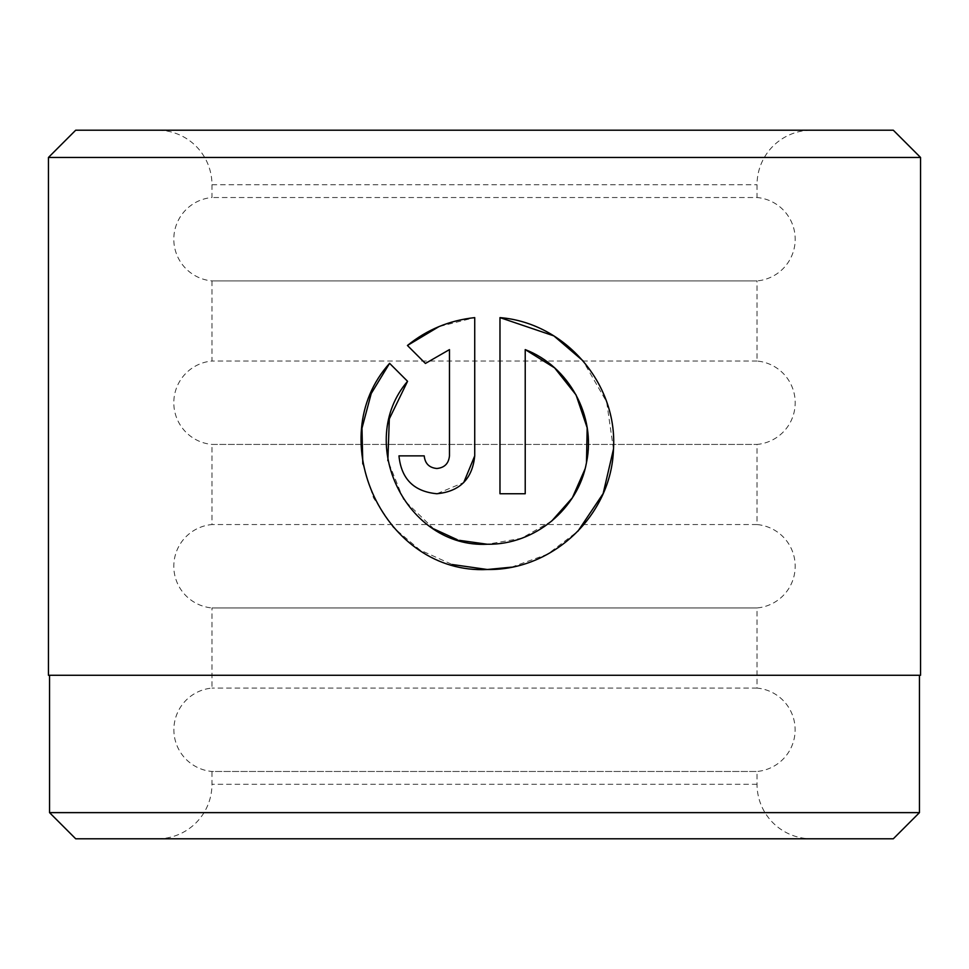 <?xml version="1.0" encoding="UTF-8"?>
<svg xmlns="http://www.w3.org/2000/svg" width="969" height="969" viewBox="0 0 969 969"><rect width="100%" height="100%" fill="white"/><g stroke="black" fill="none" stroke-linecap="round" stroke-linejoin="round"><path stroke-width="0.73" stroke-dasharray="4.84 3.63" d="M919.46 675.272L49.54 675.272L919.46 675.272M459.585 540.363L457.126 539.624M433.858 528.929L403.625 499.738L387.854 460.675M511.523 567.168L547.57 554.22L577.924 531.206M613.474 449.168L606.667 401.941L583.035 360.856M424.216 455.866L398.962 455.866C401.287 478.94 413.92 491.574 436.849 493.742L463.727 482.55M811.537 838.791L157.463 838.791L811.537 838.791A54.506 54.506 0 0 1 757.031 784.284L757.031 771.469A41.861 41.861 0 0 0 757.031 688.087L757.031 607.951A41.861 41.861 0 0 0 757.031 524.556L757.031 444.432A41.861 41.861 0 0 0 757.031 361.037L757.031 280.913L211.969 280.913A41.861 41.861 0 0 1 211.969 197.519L211.969 184.716A54.506 54.506 0 0 0 157.463 130.209L811.537 130.209L157.463 130.209M157.463 838.791A54.506 54.506 0 0 0 211.969 784.284L211.969 771.469L757.031 771.469L211.969 771.469A41.861 41.861 0 0 1 211.969 688.087L211.969 607.951L757.031 607.951L211.969 607.951A41.861 41.861 0 0 1 211.969 524.556L211.969 444.432L757.031 444.432L211.969 444.432A41.861 41.861 0 0 1 211.969 361.037L211.969 280.913L757.031 280.913A41.861 41.861 0 0 0 757.031 197.519L211.969 197.519L757.031 197.519L757.031 184.716A54.506 54.506 0 0 1 811.537 130.209M757.031 361.037L211.969 361.037L757.031 361.037M757.031 524.556L211.969 524.556L757.031 524.556M757.031 688.087L211.969 688.087L757.031 688.087M75.703 838.791L893.297 838.791M893.297 130.209L75.703 130.209M48.45 675.272L920.55 675.272M48.45 157.463L920.55 157.463M919.46 812.628L49.54 812.628M407.44 345.485L425.415 363.448M474.725 455.866L474.725 317.614L438.933 326.626M449.471 349.603L449.471 455.866C448.695 463.557 444.48 467.761 436.849 468.499M407.561 381.301L389.586 363.339M371.418 393.232L371.151 393.838M362.794 463.945L373.489 497.812L393.063 527.221L419.977 550.029L452.208 564.515M499.98 317.614L499.98 493.742L525.222 493.742L525.222 349.603M586.487 462.564L585.022 469.02M551.555 521.213L521.528 538.292L487.346 544.251M757.031 784.284L211.969 784.284L757.031 784.284M211.969 184.716L757.031 184.716L211.969 184.716"/><path stroke-width="1.45" d="M49.54 675.272L49.54 812.628L919.46 812.628L919.46 675.272M387.854 460.675L389.32 418.874L407.561 381.301C354.933 442.579 406.605 548.406 487.346 544.251L459.585 540.363M457.126 539.624L433.858 528.929M553.771 335.855L499.98 317.614C565.242 322.871 617.931 384.027 613.462 449.519C611.415 515.108 553.008 570.717 487.346 569.506L511.523 567.168M577.924 531.206L603.142 493.584L613.474 449.168M583.035 360.856L553.941 335.964M436.849 468.499C429.206 467.761 425.003 463.557 424.216 455.866C424.991 463.557 429.206 467.761 436.849 468.499C444.48 467.761 448.695 463.557 449.471 455.866L449.471 349.603L425.415 363.448L407.44 345.485C426.917 329.666 449.35 320.376 474.725 317.614L474.725 455.866C472.424 478.904 459.791 491.525 436.849 493.742C413.908 491.574 401.287 478.952 398.962 455.866L424.216 455.866M463.727 482.55L474.725 455.866M75.703 130.209L893.297 130.209L920.55 157.463L48.45 157.463L75.703 130.209M919.46 812.628L893.297 838.791L75.703 838.791L49.54 812.628M452.208 564.515L487.346 569.506C384.923 574.774 320.945 439.393 389.586 363.339L407.561 381.301M487.346 544.251C534.658 545.014 578.251 508.858 586.487 462.601C596.298 416.27 569.082 366.452 525.222 349.603L525.222 493.742L499.98 493.742L499.98 317.614M920.55 157.463L920.55 675.272L48.45 675.272L48.45 157.463M425.415 363.448L449.471 349.603M438.933 326.626L407.44 345.485M389.586 363.339L371.418 393.232M371.151 393.838L361.982 428.225L362.794 463.945M525.222 349.603L554.595 367.869L576.058 394.94L587.166 427.789L586.487 462.564M585.022 469.02L572.364 497.787L551.555 521.213"/></g></svg>
